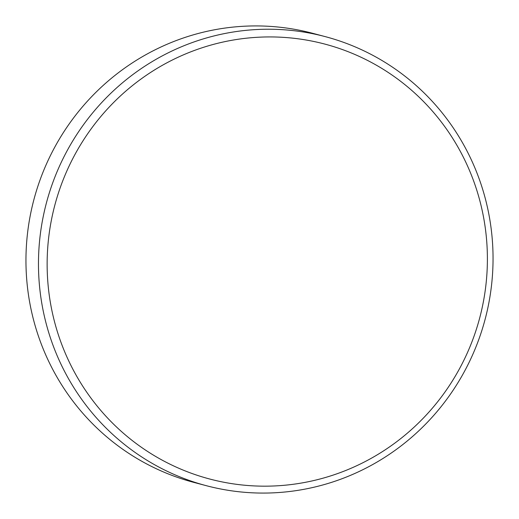<?xml version="1.0" encoding="UTF-8"?>
<svg xmlns="http://www.w3.org/2000/svg" width="519" height="519" viewBox="0 0 519 519"><rect width="100%" height="100%" fill="white"/><g stroke="black" fill="none" stroke-linecap="round" stroke-linejoin="round"><path stroke-width="0.78" d="M308.254 40.391A224.954 219.79 -75.2 0 1 483.546 300.845A224.954 219.79 -75.2 0 1 226.278 482.709A224.954 219.79 -75.2 0 1 50.985 222.262A224.954 219.79 -75.2 0 1 308.254 40.391M308.078 32.801A232.272 226.939 -75.2 0 1 325.089 36.59A232.272 226.939 -75.2 0 1 487.283 310.459A232.272 226.939 -75.2 0 1 223.436 489.501A232.272 226.939 -75.2 0 1 206.426 485.719A232.272 226.939 -75.2 0 1 44.232 211.849A232.272 226.939 -75.2 0 1 308.078 32.801M206.426 485.719L193.911 482.411A232.272 226.939 -75.2 0 1 31.717 208.541A232.272 226.939 -75.2 0 1 295.564 29.499A232.272 226.939 -75.2 0 1 312.574 33.281L325.089 36.59"/></g></svg>
